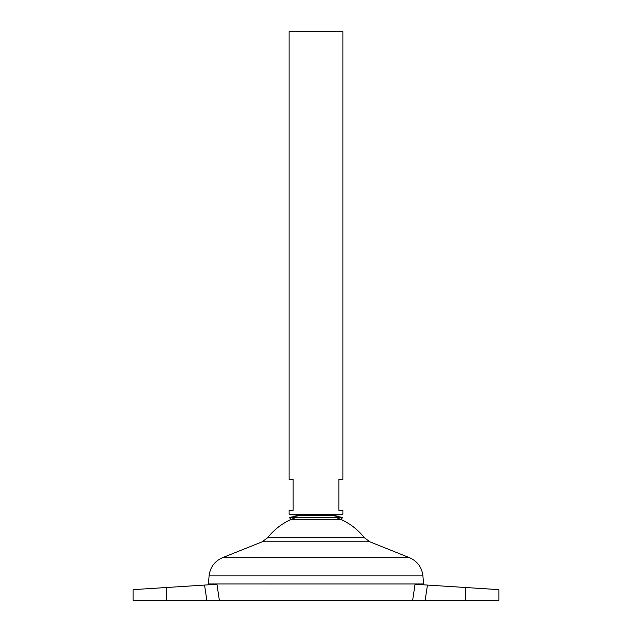 <?xml version="1.0" encoding="UTF-8"?>
<svg xmlns="http://www.w3.org/2000/svg" width="632" height="632" viewBox="0 0 632 632"><rect width="100%" height="100%" fill="white"/><g stroke="black" fill="none" stroke-linecap="round" stroke-linejoin="round"><path stroke-width="0.95" d="M342.702 517.458L289.298 517.458L299.639 515.538L332.361 515.538L342.702 517.458L340.94 519.488L291.06 519.488L289.298 517.458M425.131 600.4L465.263 600.4L465.263 587.491L498.877 589.64L427.477 585.074L425.131 600.4L412.625 600.4L415.042 584.284L412.625 600.4L219.375 600.4L216.958 584.284L219.375 600.4L166.737 600.4L166.737 587.491L133.123 589.64L216.902 584.284M342.892 514.337L289.108 514.337L289.108 510.308L293.137 510.308L293.137 479.38L289.108 479.38L289.108 31.6L342.892 31.6L342.892 479.38L338.863 479.38L338.863 510.308L342.892 510.308L342.892 514.337L332.361 515.538M423.574 583.968L208.426 583.968L423.574 583.992L422.911 575.902L209.089 575.902L208.426 583.968M335.758 517.458A61.399 61.399 0 0 1 364.253 537.627L267.747 537.627L262.185 541.79L222.527 557.685C214.603 561.216 210.124 567.291 209.089 575.902M296.242 517.458A61.399 61.399 0 0 0 267.747 537.627M166.737 600.4L133.123 600.4L133.123 589.64M465.263 600.4L498.877 600.4L498.877 589.64M415.042 584.284L427.477 585.074M364.253 537.627L369.815 541.79L409.473 557.685L222.527 557.685M369.815 541.79L262.185 541.79M206.869 600.4L204.523 585.074M289.108 514.337L299.639 515.538M409.473 557.685C417.397 561.216 421.876 567.291 422.911 575.902M423.456 584.821L423.574 583.992M208.544 584.821L208.426 583.992"/></g></svg>
